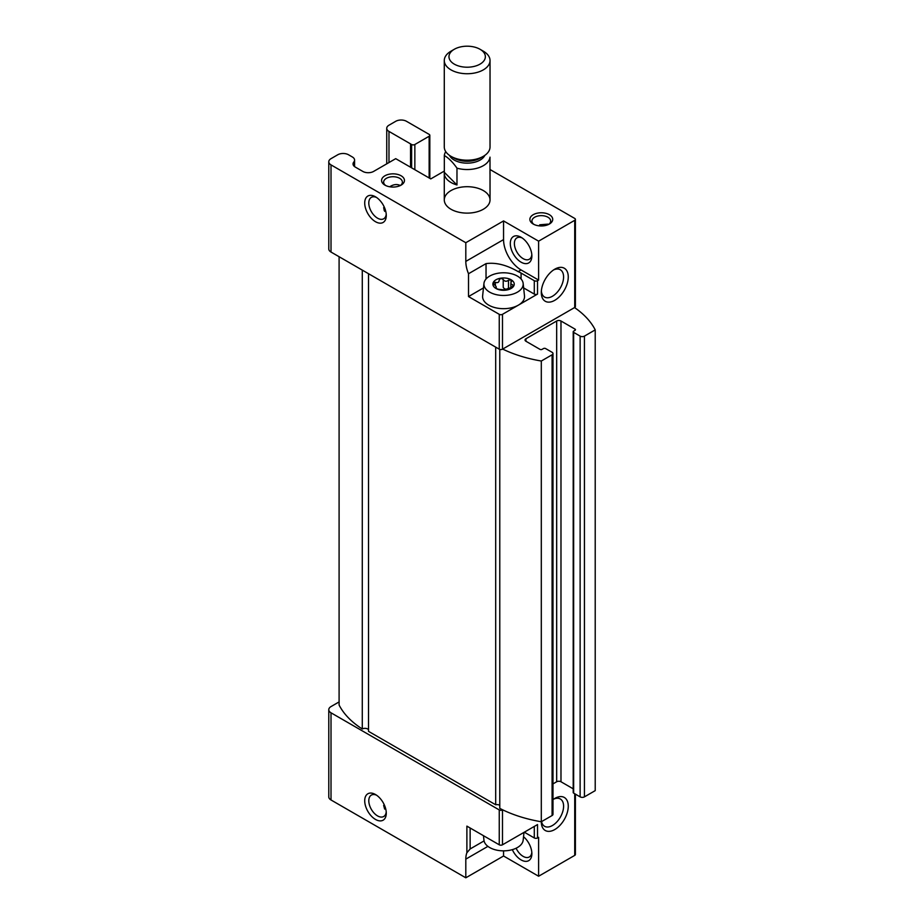 <?xml version="1.0" encoding="UTF-8"?>
<svg xmlns="http://www.w3.org/2000/svg" width="924" height="924" viewBox="0 0 924 924"><rect width="100%" height="100%" fill="white"/><g stroke="black" fill="none" stroke-linecap="round" stroke-linejoin="round"><path stroke-width="1.39" d="M512.82 286.729L512.82 284.973L510.868 283.726L511.111 279.764A10.672 6.168 180 0 1 513.871 285.712L506.317 290.078L498.637 289.316L496.003 288.484L495.703 287.63C496.708 287.341 496.234 286.325 494.294 284.592L493.243 282.525L495.368 282.282C497.736 283.114 499.018 282.374 499.214 280.053L499.214 280.249M496.257 288.611L496.257 287.145L496.003 288.484A10.672 6.168 180 0 1 493.243 282.525A10.672 6.168 180 0 1 500.796 278.17L503.222 279.441C504.585 281.52 506.34 281.785 508.477 280.249L511.111 279.764A10.672 6.168 180 0 0 500.796 278.17L499.214 279.995M503.222 279.441L503.222 287.341C504.573 289.42 506.329 289.697 508.477 288.161L508.477 280.249M512.82 284.973L513.871 285.712A10.672 6.168 180 0 1 506.317 290.078A10.672 6.168 180 0 1 496.003 288.484M511.711 280.884L511.411 281.947M524.312 832.189L534.291 837.952A2.287 1.317 180 0 0 537.525 837.952L538.611 837.329L538.611 876.241L574.728 855.381A2.287 1.317 0 0 0 575.398 854.457L575.398 794.132M411.515 167.787L411.515 144.56A7.623 4.401 0 0 0 410.545 143.878L388.981 131.427A7.623 4.401 0 0 1 386.74 128.309A7.623 4.401 0 0 1 388.981 125.202L395.715 121.31A7.623 4.401 0 0 1 406.502 121.31L429.152 134.384A2.287 1.317 0 0 1 429.822 135.32L429.822 178.355M444.329 171.067L430.769 178.898L395.715 158.662L373.608 171.425A7.623 4.401 0 0 1 362.82 171.425L355.278 167.071A7.623 4.401 0 0 1 353.037 163.952A7.623 4.401 0 0 1 353.811 162.023A7.623 4.401 0 0 0 354.585 160.095A7.623 4.401 0 0 0 352.356 156.976L348.533 154.77A7.623 4.401 0 0 0 337.745 154.77L331.011 158.662A7.623 4.401 0 0 0 328.782 161.781A7.623 4.401 0 0 0 331.011 164.888L465.812 242.712L503.557 220.928L503.557 239.605A24.786 14.31 -120 0 0 521.078 269.958L538.611 280.076L538.611 241.164L574.728 220.305A2.287 1.317 0 0 0 575.398 219.369A2.287 1.317 0 0 0 574.728 218.434L489.997 169.508M375.491 221.702A15.246 8.801 -120 0 0 386.278 215.477A15.246 8.801 -120 0 0 375.491 196.8A15.246 8.801 -120 0 0 364.714 203.026A15.246 8.801 -120 0 0 375.491 221.702M465.812 242.712L465.812 261.4A24.786 14.31 -120 0 0 468.514 273.735L468.514 296.569L499.249 314.322A2.287 1.317 0 0 0 502.483 314.322L518.387 305.139A20.975 12.104 180 0 1 494.941 307.611A20.975 12.104 180 0 1 482.628 295.83L483.957 283.425A19.635 11.342 180 0 1 496.604 273.516A19.635 11.342 180 0 1 517.44 276.103A19.635 11.342 180 0 1 523.157 283.425A19.635 11.342 180 0 1 503.557 295.461A19.635 11.342 180 0 1 483.957 283.425M328.782 161.781L328.782 248.949A7.623 4.401 0 0 0 331.011 252.056L499.249 349.191A2.287 1.317 0 0 0 502.483 349.191L574.728 307.473A2.287 1.317 0 0 0 575.398 306.537L575.398 219.369M468.514 273.735L486.036 263.617C495.922 262.277 506.641 264.957 518.179 271.633L521.078 269.958M383.645 805.381L384.638 809.077M389.709 186.775C393.231 184.5 396.546 183.98 399.653 185.216M385.735 185.551A9.379 5.417 180 0 1 383.645 182.143A9.379 5.417 180 0 1 389.431 177.142A9.379 5.417 180 0 1 399.653 178.309A9.379 5.417 180 0 1 402.39 182.143A9.379 5.417 180 0 1 400.3 185.551M411.515 144.56L411.619 144.502A2.287 1.317 0 0 0 414.853 144.502L429.152 136.244A2.287 1.317 0 0 0 429.822 135.32M516.1 848.232A12.358 7.138 -120 0 0 523.123 856.363A12.358 7.138 -120 0 0 529.302 856.975A12.358 7.138 -120 0 0 531.808 852.402M522.152 237.953A12.358 7.138 -120 0 0 516.943 237.838A12.358 7.138 -120 0 0 515.049 247.748A12.358 7.138 -120 0 0 523.123 258.639A12.358 7.138 -120 0 0 529.302 259.251A12.358 7.138 -120 0 0 531.808 254.678M547.932 224.128L539.697 224.798M537.525 837.952L537.525 824.566L502.483 844.802A2.287 1.317 0 0 1 499.249 844.802L466.886 826.125L466.886 852.76A24.786 14.31 -120 0 0 465.812 859.124L487.918 846.361M339.096 702.067A7.623 4.401 0 0 0 337.745 702.69L331.011 706.583A7.623 4.401 0 0 0 328.782 709.69A7.623 4.401 0 0 0 331.011 712.808L499.249 809.932A2.287 1.317 0 0 0 502.483 809.932L502.668 809.828A106.757 61.631 0 0 0 541.302 821.759L541.302 361.018L552.09 354.793A3.049 1.756 0 0 0 552.979 353.546A3.049 1.756 0 0 0 552.09 352.298L545.61 348.567A1.525 0.878 0 0 0 543.462 348.567L542.111 349.341A1.525 0.878 0 0 1 539.951 349.341L525.929 341.245L525.929 338.762L556.675 321.009A3.049 1.756 0 0 1 560.984 321.009L575.005 329.106A1.525 0.878 0 0 1 575.444 329.729A1.525 0.878 0 0 1 575.005 330.353L573.654 331.127A1.525 0.878 0 0 0 573.203 331.751A1.525 0.878 0 0 0 573.654 332.374L580.122 336.117A3.049 1.756 0 0 0 584.442 336.117L595.218 329.88A106.757 61.631 0 0 0 574.543 307.577M328.782 709.69L328.782 796.858A7.623 4.401 0 0 0 331.011 799.976L465.812 877.8L465.812 859.124M375.491 819.426A15.246 8.801 -120 0 0 386.278 813.201A15.246 8.801 -120 0 0 375.491 794.524A15.246 8.801 -120 0 0 364.714 800.75A15.246 8.801 -120 0 0 375.491 819.426M552.979 799.595A19.069 11.007 -60 0 1 554.781 798.417A19.069 11.007 -60 0 1 568.26 806.202A19.069 11.007 -60 0 1 554.781 829.544A19.069 11.007 -60 0 1 541.302 821.759L552.09 815.534A3.049 1.756 0 0 0 552.979 814.287L552.979 353.546M465.812 877.8L503.557 856.005L538.611 876.241M518.179 271.633A24.786 14.31 0 0 1 521.078 273.065L534.291 280.7L534.291 294.086A2.287 1.317 0 0 0 537.525 294.086L518.387 305.139A20.975 12.104 180 0 0 524.486 295.83L523.157 283.425M534.291 280.7A2.287 1.317 0 0 0 537.525 280.7L538.611 280.076M554.781 269.184L554.781 269.184A19.069 11.007 120 0 0 541.302 292.527A19.069 11.007 120 0 0 554.781 300.312A19.069 11.007 120 0 0 568.26 276.957A19.069 11.007 120 0 0 554.781 269.184L554.781 269.184M538.611 241.164L503.557 220.928M483.333 190.575A22.881 13.213 180 0 1 490.032 199.907A22.881 13.213 180 0 1 467.163 213.121A22.881 13.213 180 0 1 444.282 199.907A22.881 13.213 180 0 1 458.408 187.711A22.881 13.213 180 0 1 483.333 190.575M401.108 175.779A11.434 6.607 180 0 1 401.108 185.123A11.434 6.607 180 0 1 384.927 185.123A11.434 6.607 180 0 1 384.927 175.779A11.434 6.607 180 0 1 401.108 175.779M549.387 214.703A11.434 6.607 180 0 1 549.387 224.035A11.434 6.607 180 0 1 533.217 224.035A11.434 6.607 180 0 1 533.217 214.703A11.434 6.607 180 0 1 549.387 214.703M573.203 331.751L573.203 792.503A1.525 0.878 0 0 0 573.654 793.127L580.122 796.858A3.049 1.756 0 0 0 584.442 796.858L595.218 790.632L595.218 329.88M552.979 783.887L556.675 781.762A3.049 1.756 0 0 1 560.984 781.762L573.203 788.819M525.929 338.762A3.049 1.756 0 0 0 525.04 339.997A3.049 1.756 0 0 0 525.929 341.245M502.668 809.828A106.757 61.631 0 0 1 499.78 808.373L499.78 349.422M502.668 349.076A106.757 61.631 0 0 0 541.302 361.018M499.78 805.266A3.811 2.206 0 0 0 495.691 804.769L495.691 347.135M495.691 804.769L368.526 731.358L368.526 273.723M368.526 729.741A3.811 2.206 0 0 0 362.289 728.99L362.289 270.108M362.289 728.99A106.757 61.631 0 0 1 339.096 705.024L339.096 256.722M521.078 262.173A15.246 8.801 -120 0 0 531.866 255.948A15.246 8.801 -120 0 0 521.078 237.272A15.246 8.801 -120 0 0 510.302 243.497A15.246 8.801 -120 0 0 521.078 262.173M484.072 840.909L470.131 848.96L466.886 852.76M503.557 850.842L503.557 856.005M512.323 849.653A15.246 8.801 -120 0 0 521.078 859.898A15.246 8.801 -120 0 0 531.866 853.672A15.246 8.801 -120 0 0 523.527 836.728M534.014 224.463A9.379 5.417 180 0 1 531.924 221.055A9.379 5.417 180 0 1 537.71 216.054A9.379 5.417 180 0 1 547.932 217.221A9.379 5.417 180 0 1 550.681 221.055A9.379 5.417 180 0 1 548.59 224.463M541.36 291.083A15.766 9.101 120 0 0 544.571 297.043A15.766 9.101 120 0 0 560.325 287.942A15.766 9.101 120 0 0 560.325 269.75A15.766 9.101 120 0 0 553.557 269.947M553.557 799.191A15.766 9.101 -60 0 1 560.325 798.983A15.766 9.101 -60 0 1 562.751 811.607A15.766 9.101 -60 0 1 552.448 825.502A15.766 9.101 -60 0 1 544.571 826.287A15.766 9.101 -60 0 1 541.545 821.621M376.576 197.482A12.358 7.138 -120 0 0 371.356 197.366A12.358 7.138 -120 0 0 369.461 207.276A12.358 7.138 -120 0 0 377.535 218.168A12.358 7.138 -120 0 0 383.714 218.78A12.358 7.138 -120 0 0 386.22 214.206M383.645 207.657L384.638 211.353M384.026 210.06A9.379 5.417 180 0 1 384.985 208.801M376.576 795.206A12.358 7.138 -120 0 0 371.356 795.09A12.358 7.138 -120 0 0 369.461 805A12.358 7.138 -120 0 0 377.535 815.892A12.358 7.138 -120 0 0 383.714 816.504A12.358 7.138 -120 0 0 386.22 811.93M534.291 294.086L523.642 287.93M483.471 287.93L468.514 296.569M411.619 144.502L411.619 167.845M524 832.374L523.157 840.205A19.635 11.342 180 0 1 517.44 847.527A19.635 11.342 180 0 1 496.604 850.115A19.635 11.342 180 0 1 483.957 840.205L483.471 835.7M489.997 172.314A22.881 13.213 0 0 1 490.032 173.135A22.881 13.213 0 0 1 489.997 173.955L489.997 157.149A22.881 13.213 180 0 1 456.976 168.156C452.829 162.22 448.614 158.004 444.329 155.509A22.881 13.213 180 0 1 445.761 151.663M456.976 168.156L456.976 184.962L444.329 172.314A22.881 13.213 0 0 0 444.282 173.135A22.881 13.213 0 0 0 456.976 184.962M444.329 155.509L444.329 172.314M483.333 51.19L480.03 49.272A18.203 10.511 180 0 1 480.03 64.137A18.203 10.511 180 0 1 454.296 64.137A18.203 10.511 180 0 1 454.296 49.272A18.203 10.511 180 0 1 480.03 49.272L483.333 51.19A22.881 13.213 180 0 1 490.032 60.522A22.881 13.213 180 0 1 467.163 73.735A22.881 13.213 180 0 1 444.282 60.522A22.881 13.213 180 0 1 450.981 51.19L454.296 49.272M490.032 60.522L490.032 146.985A22.881 13.213 180 0 1 467.163 160.198A22.881 13.213 180 0 1 444.282 146.985L444.282 60.522M495.703 288.276L495.703 287.63M495.368 285.608L495.368 282.282M410.545 167.221L410.545 143.878M331.011 252.056L331.011 164.888M499.249 349.191L499.249 314.322M502.483 349.191L502.483 314.322M465.812 261.4L503.557 239.605M499.249 844.802L499.249 809.932M331.011 799.976L331.011 712.808M502.483 844.802L502.483 809.932M574.728 855.381L574.728 793.739M537.525 280.7L537.525 294.086M574.728 307.473L574.728 220.305M388.981 162.555L388.981 131.427M353.811 165.893L353.811 162.023M584.442 796.858L584.442 336.117M580.122 796.858L580.122 336.117M573.654 793.127L573.654 332.374M575.005 330.353L575.005 329.106M560.984 781.762L560.984 321.009M556.675 781.762L556.675 321.009M552.09 815.534L552.09 354.793M521.078 273.065L521.078 279.002M486.036 263.617L486.036 279.002M429.152 136.244L429.152 177.962M414.853 144.502L414.853 169.716M534.291 837.952L534.291 826.437M470.131 848.96L470.131 827.985M484.811 155.394A18.307 10.568 180 0 1 467.163 163.155A18.307 10.568 180 0 1 449.514 155.394M481.543 157.265A18.307 10.568 180 0 1 452.783 157.265M510.857 287.687L510.857 283.726M386.74 163.848L386.74 128.309M354.585 166.609L354.585 160.095M444.282 173.135L444.282 199.907M490.032 173.135L490.032 199.907"/></g></svg>
